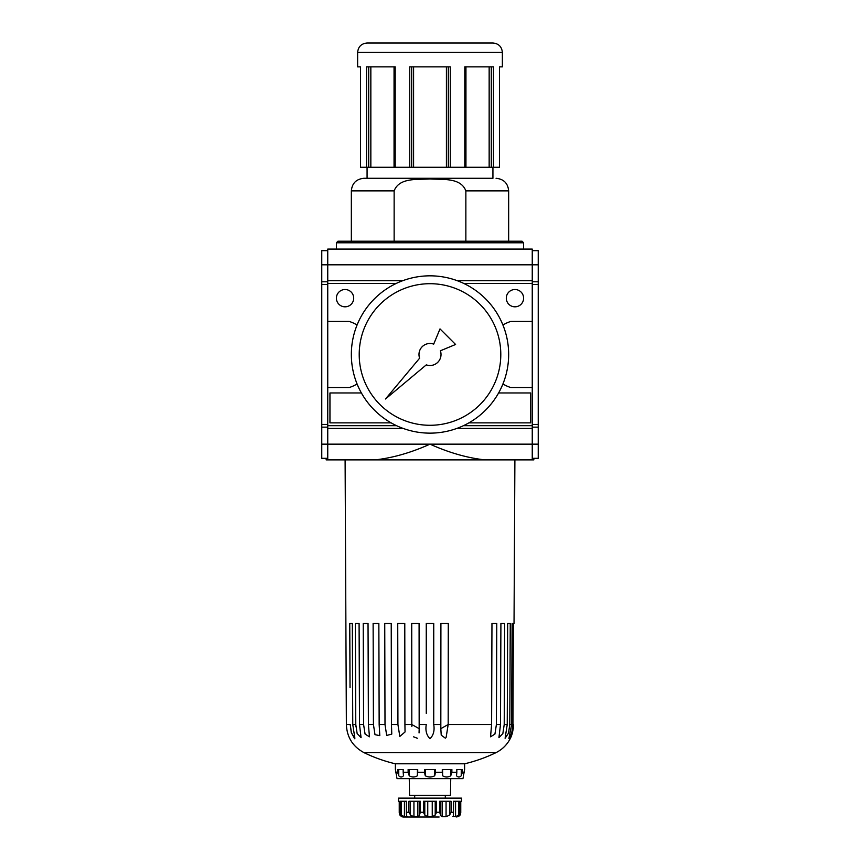 <?xml version="1.0" encoding="UTF-8"?>
<svg xmlns="http://www.w3.org/2000/svg" width="860" height="860" viewBox="0 0 860 860"><rect width="100%" height="100%" fill="white"/><g stroke="black" fill="none" stroke-linecap="round" stroke-linejoin="round"><path stroke-width="1.29" d="M533.834 458.315L533.834 459.885L326.166 459.885L326.166 458.315M502.928 383.958A34.615 34.615 0 0 0 510.775 387.527L532.254 387.527L532.254 459.885L345.107 459.885L346.365 724.529C346.924 737.278 352.837 746.663 364.092 752.683A151.027 151.027 0 0 0 395.385 763.798L464.615 763.798A151.027 151.027 0 0 0 495.908 752.683L364.092 752.683M468.893 422.862L530.684 422.862L530.684 392.966L498.606 392.966M361.394 392.966L329.95 392.966L329.95 422.862L391.106 422.862M506.303 298.173A8.654 8.654 0 0 1 519.279 290.68A8.654 8.654 0 0 1 519.279 305.665A8.654 8.654 0 0 1 506.303 298.173M396.31 283.413L327.746 283.413L327.746 459.885M532.254 425.689L463.433 425.689M396.567 425.689L327.746 425.689M532.254 250.658L538.231 250.658L538.231 264.815L327.746 264.815L327.746 249.088L532.254 249.088L532.254 321.446L510.775 321.446A34.615 34.615 0 0 0 502.928 325.026M532.254 283.413L463.69 283.413M336.4 298.173A8.654 8.654 0 0 1 349.375 290.68A8.654 8.654 0 0 1 349.375 305.665A8.654 8.654 0 0 1 336.4 298.173M492.93 43L367.069 43C361.34 43.559 358.19 46.709 357.631 52.438L502.369 52.438C501.81 46.709 498.66 43.559 492.93 43M508.658 241.219L508.658 190.877L465.862 190.877C460.616 177.117 441.879 179.912 429.989 178.923C418.121 179.901 399.373 177.138 394.138 190.877L394.138 241.219M484.943 459.885C467.313 457.939 448.995 452.704 430 444.158L321.769 444.158L321.769 458.315L327.746 458.315M375.057 459.885C392.687 457.939 411.005 452.704 430 444.158L538.231 444.158L538.231 458.315L532.254 458.315M327.746 250.658L321.769 250.658L321.769 264.815L327.746 264.815L327.746 283.413M532.254 428.409L456.875 428.409M403.125 428.409L327.746 428.409M538.231 264.815L538.231 444.158M492.93 167.281L492.93 178.289L363.93 178.289L367.069 178.289L367.069 167.281M395.202 167.281L395.202 66.876L366.543 66.876L366.543 167.281L465.615 167.281L465.615 66.876M465.862 190.877L465.862 241.219M357.631 52.438L357.631 66.876L360.534 66.876L360.469 167.281L366.543 167.281M360.534 66.876L360.469 167.281M538.231 424.431L532.254 424.431M538.231 284.51L532.254 284.51M538.231 427.151L532.254 427.151M532.254 387.527L532.254 321.446M538.231 281.79L532.254 281.79M327.746 284.51L321.769 284.51L321.769 444.158M327.746 281.79L321.769 281.79L321.769 284.51M321.769 264.815L321.769 281.79M532.254 280.683L457.219 280.683M402.781 280.683L327.746 280.683M327.746 424.431L321.769 424.431M327.746 427.151L321.769 427.151M357.072 325.026A34.615 34.615 0 0 0 349.224 321.446L327.746 321.446M327.746 387.527L349.224 387.527A34.615 34.615 0 0 0 357.072 383.958M523.6 249.088L523.6 242.789L522.031 241.219L337.969 241.219L351.342 241.219L351.342 190.877C352.084 183.234 356.276 179.041 363.93 178.289M499.531 167.281L499.466 66.876L502.369 66.876L502.369 52.438M409.736 167.281L409.736 66.876L450.264 66.876L450.264 167.281M464.798 167.281L464.798 66.876L493.457 66.876L493.457 167.281L499.466 167.281L499.466 66.876M491.286 66.876L491.286 167.281L493.457 167.281M491.286 167.281L465.615 167.281M394.6 167.281L394.385 66.876M385.506 398.986L426.302 364.866A11.008 11.008 0 0 0 440.374 350.794L455.585 344.473L440.008 328.907L433.698 344.118A11.008 11.008 0 0 0 419.626 358.19L385.506 398.986M359.211 354.492A70.789 70.789 0 0 1 465.4 293.185A70.789 70.789 0 0 1 465.4 415.799A70.789 70.789 0 0 1 359.211 354.492M351.342 354.492A78.658 78.658 0 0 1 469.334 286.369A78.658 78.658 0 0 1 469.334 422.604A78.658 78.658 0 0 1 351.342 354.492M439.127 817L403.254 817L439.127 817M514.033 623.468L514.893 459.885M507.679 623.468L510.249 623.468L507.679 623.468L507.239 724.529L504.218 724.529L504.648 623.468L500.907 623.468L504.648 623.468L504.379 687.591M500.907 623.468L500.498 724.529L496.403 724.529L494.93 734.074L490.533 736.805L491.608 724.529L491.963 623.468L496.779 623.468L496.575 677.777M446.146 737.289L448.178 724.529L440.825 728.657L440.911 623.468L448.275 623.468L448.232 676.465M433.741 623.468L433.741 648.483L433.741 623.468L426.259 623.468L426.27 713.402M433.73 723.357L433.741 647.838M440.836 724.529L433.73 724.529C434.741 730.527 433.494 735.257 429.989 738.74C426.506 735.225 425.259 730.495 426.27 724.529L419.164 724.529L419.089 623.468L411.725 623.468L411.822 724.529L411.757 671.52M419.164 724.529L419.175 728.657L411.822 724.529L404.92 724.529L404.781 623.468L397.739 623.468L397.922 724.529L397.825 671.52M404.92 724.529L405.049 731.967L399.814 736.439L397.922 724.529L391.45 724.529L391.225 623.468L384.742 623.468L385 724.529L384.861 671.52M391.45 724.529L391.784 734.074L386.688 735.461L385 724.529L379.152 724.529L378.851 623.468L373.122 623.468L373.433 724.529L373.262 670.972M379.152 724.529L379.808 735.622L375.003 734.687L373.433 724.529L368.392 724.529L368.037 623.468L363.221 623.468L363.597 724.529L363.393 670.22M355.352 623.468L359.093 623.468L355.352 623.468L355.782 724.529L355.502 660.405M349.751 623.468L352.32 623.468L349.751 623.468L350.041 687.591M368.392 724.529L369.467 736.794L365.07 734.064L363.597 724.529L359.502 724.529L361.071 737.665L357.147 733.548L355.782 724.529L352.761 724.529L352.32 623.468M359.502 724.529L359.093 623.468M491.608 724.529L448.178 724.529L448.275 623.468M496.403 724.529L496.779 623.468M513.549 724.529C513.205 730.527 512.076 735.257 510.173 738.74C512.087 735.225 513.216 730.495 513.549 724.529L512.936 724.529L513.409 623.468L512.108 623.468L511.635 724.529L509.786 724.529L510.249 623.468M352.761 724.529L354.89 738.267L351.482 733.129L350.213 724.529L351.278 732.43L354.632 738.729M440.524 801.273L440.524 815.097L439.696 812.281L439.696 801.273L451.07 801.273L451.07 812.281L449.554 815.097L446.06 816.731L442.169 816.731L440.503 815.538M513.538 725.335L513.291 728.474M512.936 724.529L511.764 732.795L508.894 738.622L511.635 724.529M509.786 724.529L508.518 733.15L505.11 738.267L507.239 724.529M504.218 724.529L502.853 733.558L498.929 737.665L500.498 724.529M355.782 724.529L355.846 726.625M363.597 724.529L365.07 734.074L369.467 736.794M411.822 724.529L411.843 726.453M413.574 736.826L417.326 738.245M419.056 732.946L419.175 728.613M440.825 728.657L441.223 735.16L445.351 738.17M450.748 778.612L450.446 795.285L409.553 795.285L409.252 778.612M456.746 817L459.444 815.839M458.659 801.273L458.659 815.097L459.928 812.281L460.767 812.592L460.767 801.273L460.767 812.281L460.079 815.097M458.659 815.097L455.574 816.731L452.908 816.645M453.327 815.355L453.36 812.281L451.07 812.281M453.607 801.273L453.446 815.097M435.214 815.097L436.568 812.281L436.568 801.273L423.432 801.273L423.432 812.281L424.786 815.097L427.753 816.731L432.247 816.731L435.214 815.097L435.214 801.273M419.476 801.273L419.476 815.097L420.303 812.281L420.303 801.273L408.93 801.273L408.93 812.281L411.091 815.85M413.94 801.273L413.94 816.731L417.831 816.731L419.497 815.506M413.94 816.731L410.446 815.097L410.446 801.273M404.426 801.273L404.426 816.731L401.34 815.097L400.072 812.281L400.072 801.273L406.64 801.273L406.393 814.119M406.554 815.097L406.673 816.731L407.178 816.484M404.426 816.731L406.673 816.731L406.673 815.355M403.254 817L401.685 816.731L399.921 815.097L399.233 812.592L399.233 801.273L399.233 812.281L400.072 812.281M460.089 815.087L460.659 813.764M401.34 801.273L401.34 815.097M399.233 812.592L399.233 801.273L398.535 801.273L398.535 798.123L461.465 798.123L461.465 801.273L460.767 801.273L460.767 812.592M459.928 812.281L459.928 801.273L453.36 801.273L453.36 812.281M455.574 801.273L455.574 816.731M449.554 801.273L449.554 815.097M446.06 801.273L446.06 816.731M442.169 801.273L442.169 816.731M432.247 801.273L432.247 816.731M424.786 801.273L424.786 815.097M427.753 801.273L427.753 816.731M417.831 801.273L417.831 816.731M463.346 777.021L462.927 778.612L397.073 778.612L396.654 777.021M425.281 769.485L425.281 775.774L424.464 772.323L417.713 772.323L417.412 775.774C414.692 777.408 411.962 777.408 409.242 775.774L408.124 772.323L403.179 772.323L403.48 775.774C401.91 777.408 400.33 777.408 398.76 775.774L397.642 772.323L395.837 772.323L396.654 775.774C396.654 777.408 396.654 777.408 396.654 775.774L395.385 769.485L395.385 763.798M464.615 763.798L464.615 769.485L463.346 775.774C463.346 777.408 463.346 777.408 463.346 775.774L464.163 772.323L462.358 772.323L461.239 775.774C459.67 777.408 458.1 777.408 456.52 775.774L456.821 772.323L451.876 772.323L450.758 775.774C448.038 777.408 445.319 777.408 442.588 775.774L442.287 772.323L435.536 772.323L434.719 775.774C431.569 777.408 428.43 777.408 425.281 775.774M403.179 772.323L403.179 769.485L397.642 769.485L397.642 772.323M417.713 772.323L417.713 769.485L408.124 769.485L408.124 772.323M435.536 772.323L435.536 769.485L424.464 769.485L424.464 772.323M451.876 772.323L451.876 769.485L442.287 769.485L442.287 772.323M462.358 772.323L462.358 769.485L456.821 769.485L456.821 772.323M461.239 769.485L461.239 775.774M450.758 769.485L450.758 775.774M442.588 769.485L442.588 775.774M434.719 769.485L434.719 775.774M417.412 769.485L417.412 775.774M409.242 769.485L409.242 775.774M398.76 769.485L398.76 775.774M394.138 190.877L351.342 190.877M368.714 66.876L368.714 167.281M523.6 242.789L336.4 242.789L337.969 241.219M448.307 66.876L448.307 167.281M446.415 66.876L446.415 167.281M413.585 66.876L413.585 167.281M411.693 66.876L411.693 167.281M394.052 66.876L394.052 167.281M370.843 66.876L370.843 167.281M489.157 66.876L489.157 167.281M465.948 66.876L465.948 167.281M350.213 724.529L346.365 724.529M439.696 812.281L436.568 812.281M423.432 812.281L420.303 812.281M408.93 812.281L406.64 812.281M508.658 190.877C507.916 183.234 503.723 179.041 496.069 178.289M336.4 249.088L336.4 242.789M510.173 738.74C506.927 744.932 502.165 749.576 495.908 752.683M406.393 814.065L406.393 801.273M445.308 798.123L445.308 795.285M414.692 798.123L414.692 795.285"/></g></svg>
